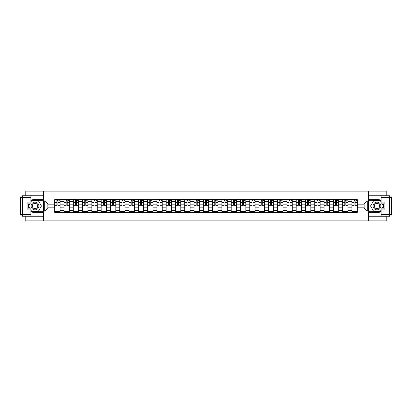 <?xml version="1.0" encoding="UTF-8"?>
<svg xmlns="http://www.w3.org/2000/svg" width="412" height="412" viewBox="0 0 412 412"><rect width="100%" height="100%" fill="white"/><g stroke="black" fill="none" stroke-linecap="round" stroke-linejoin="round"><path stroke-width="0.62" d="M25.781 216.212L25.781 220.883L386.219 220.883L386.219 216.212M386.219 195.788L386.219 191.117L25.781 191.117L25.781 195.788M64.004 212.401L64.004 201.417L60.075 201.417L60.075 212.401M60.075 201.417L60.075 199.599M64.004 201.417L64.004 199.599M69.36 199.599L69.36 212.401M73.29 212.401L73.29 199.599M78.651 199.599L78.651 212.401M82.58 212.401L82.58 199.599M87.936 199.599L87.936 212.401M91.866 212.401L91.866 199.599M97.227 199.599L97.227 212.401M101.156 212.401L101.156 199.599M106.512 199.599L106.512 212.401M110.442 212.401L110.442 199.599M115.803 199.599L115.803 212.401M119.732 212.401L119.732 199.599M125.088 199.599L125.088 212.401M129.018 212.401L129.018 199.599M134.374 199.599L134.374 212.401M138.303 212.401L138.303 199.599M143.664 199.599L143.664 212.401M147.594 212.401L147.594 199.599M152.95 199.599L152.95 212.401M156.879 212.401L156.879 199.599M162.24 199.599L162.24 212.401M166.17 212.401L166.17 199.599M171.526 199.599L171.526 212.401M175.455 212.401L175.455 199.599M180.817 199.599L180.817 212.401M184.746 212.401L184.746 199.599M190.102 199.599L190.102 212.401M194.031 212.401L194.031 199.599M199.393 199.599L199.393 212.401M203.322 212.401L203.322 199.599M208.678 199.599L208.678 212.401M212.607 212.401L212.607 199.599M217.969 199.599L217.969 212.401M221.898 212.401L221.898 199.599M227.254 199.599L227.254 212.401M231.183 212.401L231.183 199.599M236.545 199.599L236.545 212.401M240.474 212.401L240.474 199.599M245.83 199.599L245.83 212.401M249.76 212.401L249.76 199.599M255.121 199.599L255.121 212.401M259.05 212.401L259.05 199.599M264.406 199.599L264.406 212.401M268.336 212.401L268.336 199.599M273.697 199.599L273.697 212.401M277.626 212.401L277.626 199.599M282.982 199.599L282.982 212.401M286.912 212.401L286.912 199.599M292.268 199.599L292.268 212.401M296.197 212.401L296.197 199.599M301.558 199.599L301.558 212.401M305.488 212.401L305.488 199.599M310.844 199.599L310.844 212.401M314.773 212.401L314.773 199.599M320.134 199.599L320.134 212.401M324.064 212.401L324.064 199.599M329.42 199.599L329.42 212.401M333.349 212.401L333.349 199.599M338.71 199.599L338.71 212.401M342.64 212.401L342.64 199.599M347.996 199.599L347.996 212.401M351.925 212.401L351.925 199.599M351.925 207.844L347.996 207.844M342.64 207.844L338.71 207.844M333.349 207.844L329.42 207.844M324.064 207.844L320.134 207.844M314.773 207.844L310.844 207.844M305.488 207.844L301.558 207.844M296.197 207.844L292.268 207.844M286.912 207.844L282.982 207.844M277.626 207.844L273.697 207.844M268.336 207.844L264.406 207.844M259.05 207.844L255.121 207.844M249.76 207.844L245.83 207.844M240.474 207.844L236.545 207.844M231.183 207.844L227.254 207.844M221.898 207.844L217.969 207.844M212.607 207.844L208.678 207.844M203.322 207.844L199.393 207.844M194.031 207.844L190.102 207.844M184.746 207.844L180.817 207.844M175.455 207.844L171.526 207.844M166.17 207.844L162.24 207.844M156.879 207.844L152.95 207.844M147.594 207.844L143.664 207.844M138.303 207.844L134.374 207.844M129.018 207.844L125.088 207.844M119.732 207.844L115.803 207.844M110.442 207.844L106.512 207.844M101.156 207.844L97.227 207.844M91.866 207.844L87.936 207.844M82.58 207.844L78.651 207.844M73.29 207.844L69.36 207.844M64.004 207.844L60.075 207.844M351.925 204.156L347.996 204.156M342.64 204.156L338.71 204.156M333.349 204.156L329.42 204.156M324.064 204.156L320.134 204.156M314.773 204.156L310.844 204.156M305.488 204.156L301.558 204.156M296.197 204.156L292.268 204.156M286.912 204.156L282.982 204.156M277.626 204.156L273.697 204.156M268.336 204.156L264.406 204.156M259.05 204.156L255.121 204.156M249.76 204.156L245.83 204.156M240.474 204.156L236.545 204.156M231.183 204.156L227.254 204.156M221.898 204.156L217.969 204.156M212.607 204.156L208.678 204.156M203.322 204.156L199.393 204.156M194.031 204.156L190.102 204.156M184.746 204.156L180.817 204.156M175.455 204.156L171.526 204.156M166.17 204.156L162.24 204.156M156.879 204.156L152.95 204.156M147.594 204.156L143.664 204.156M138.303 204.156L134.374 204.156M129.018 204.156L125.088 204.156M119.732 204.156L115.803 204.156M110.442 204.156L106.512 204.156M101.156 204.156L97.227 204.156M91.866 204.156L87.936 204.156M82.58 204.156L78.651 204.156M73.29 204.156L69.36 204.156M64.004 204.156L60.075 204.156M47.869 207.844L54.714 207.844L54.714 204.156L47.869 204.156L47.869 207.844L44.712 211.001L44.712 200.999L54.714 200.999L54.714 204.156M357.286 204.156L357.286 207.844L364.131 207.844L364.131 204.156L357.286 204.156L357.286 199.599L54.714 199.599L54.714 200.999M357.286 200.999L367.288 200.999L367.288 211.001L357.286 211.001L357.286 207.844M54.714 207.844L54.714 212.401L357.286 212.401L357.286 211.001M54.714 211.001L44.712 211.001M368.477 220.883L368.477 191.117M43.523 220.883L43.523 191.117M60.075 211.505L54.714 211.505M56.887 200.495L57.901 200.495M69.36 211.505L64.004 211.505M66.177 200.495L67.187 200.495M78.651 211.505L73.29 211.505M75.463 200.495L76.478 200.495M87.936 211.505L82.58 211.505M84.754 200.495L85.763 200.495M97.227 211.505L91.866 211.505M94.039 200.495L95.054 200.495M106.512 211.505L101.156 211.505M103.33 200.495L104.339 200.495M115.803 211.505L110.442 211.505M112.615 200.495L113.63 200.495M125.088 211.505L119.732 211.505M121.906 200.495L122.915 200.495M134.374 211.505L129.018 211.505M131.191 200.495L132.206 200.495M143.664 211.505L138.303 211.505M140.477 200.495L141.491 200.495M152.95 211.505L147.594 211.505M149.767 200.495L150.777 200.495M162.24 211.505L156.879 211.505M159.053 200.495L160.067 200.495M171.526 211.505L166.17 211.505M168.343 200.495L169.353 200.495M180.817 211.505L175.455 211.505M177.629 200.495L178.643 200.495M190.102 211.505L184.746 211.505M186.919 200.495L187.929 200.495M199.393 211.505L194.031 211.505M196.205 200.495L197.219 200.495M208.678 211.505L203.322 211.505M205.495 200.495L206.505 200.495M217.969 211.505L212.607 211.505M214.781 200.495L215.795 200.495M227.254 211.505L221.898 211.505M224.071 200.495L225.081 200.495M236.545 211.505L231.183 211.505M233.357 200.495L234.371 200.495M245.83 211.505L240.474 211.505M242.647 200.495L243.657 200.495M255.121 211.505L249.76 211.505M251.933 200.495L252.947 200.495M264.406 211.505L259.05 211.505M261.223 200.495L262.233 200.495M273.697 211.505L268.336 211.505M270.509 200.495L271.523 200.495M282.982 211.505L277.626 211.505M279.794 200.495L280.809 200.495M292.268 211.505L286.912 211.505M289.085 200.495L290.094 200.495M301.558 211.505L296.197 211.505M298.37 200.495L299.385 200.495M310.844 211.505L305.488 211.505M307.661 200.495L308.67 200.495M320.134 211.505L314.773 211.505M316.946 200.495L317.961 200.495M329.42 211.505L324.064 211.505M326.237 200.495L327.246 200.495M338.71 211.505L333.349 211.505M335.523 200.495L336.537 200.495M347.996 211.505L342.64 211.505M344.813 200.495L345.822 200.495M357.286 211.505L351.925 211.505M354.099 200.495L355.113 200.495M44.712 200.999L47.869 204.156M364.131 207.844L367.288 211.001M364.131 204.156L367.288 200.999M57.901 205.109L60.044 205.315L57.901 205.315L57.901 199.66L60.044 199.66L58.854 199.66M60.044 205.109L60.044 199.66M56.887 200.433L57.901 200.433M58.854 200.433L59.271 200.433M55.934 199.66L54.745 199.66L54.745 205.315L56.887 205.315L56.887 199.66L56.027 199.66M54.745 199.66L58.761 199.66M67.187 205.109L69.329 205.315L67.187 205.315L67.187 199.66L69.329 199.66L68.14 199.66M69.329 205.109L69.329 199.66M66.177 200.433L67.187 200.433M68.14 200.433L68.557 200.433M65.225 199.66L64.035 199.66L64.035 205.315L66.177 205.315L66.177 199.66L65.312 199.66M64.035 199.66L68.052 199.66M76.478 205.109L78.62 205.315L76.478 205.315L76.478 199.66L78.62 199.66L77.43 199.66M78.62 205.109L78.62 199.66M75.463 200.433L76.478 200.433M77.43 200.433L77.847 200.433M74.51 199.66L73.321 199.66L73.321 205.315L75.463 205.315L75.463 199.66L74.603 199.66M73.321 199.66L77.338 199.66M30.9 211.289A6.7 6.7 0 0 0 35.01 212.7L43.461 212.7L43.461 216.212L22.387 216.212A1.787 1.787 0 0 1 20.6 214.425L20.6 197.575A1.787 1.787 0 0 1 22.387 195.788L30.9 195.788L30.9 203.888L27.089 203.888M30.9 195.788L43.461 195.788L43.461 199.3L35.01 199.3A6.7 6.7 0 0 0 30.9 200.711M28.655 203.888A6.7 6.7 0 0 0 28.655 208.112M43.461 212.7L43.461 199.3M27.089 208.112L30.9 208.112L30.9 216.212M30.9 202.101L27.089 202.101L27.089 209.899L30.9 209.899M43.461 200.253L31.693 200.253L30.9 201.623M30.9 210.377L31.693 211.747L43.461 211.747M29.592 203.888L28.371 206L29.592 208.112M381.1 200.711A6.7 6.7 0 0 0 376.99 199.3L368.539 199.3L368.539 195.788L389.613 195.788A1.787 1.787 0 0 1 391.4 197.575L391.4 214.425A1.787 1.787 0 0 1 389.613 216.212L381.1 216.212L381.1 208.112L384.911 208.112M381.1 216.212L368.539 216.212L368.539 212.7L376.99 212.7A6.7 6.7 0 0 0 381.1 211.289M383.345 208.112A6.7 6.7 0 0 0 383.345 203.888M368.539 199.3L368.539 212.7M384.911 203.888L381.1 203.888L381.1 195.788M381.1 209.899L384.911 209.899L384.911 202.101L381.1 202.101M368.539 211.747L380.307 211.747L381.1 210.377M381.1 201.623L380.307 200.253L368.539 200.253M382.408 208.112L383.629 206L382.408 203.888M31.137 206A3.868 3.868 0 0 0 35.01 209.868A3.868 3.868 0 0 0 38.877 206A3.868 3.868 0 0 0 35.01 202.132A3.868 3.868 0 0 0 31.137 206M32.357 206A2.647 2.647 0 0 0 35.01 208.647A2.647 2.647 0 0 0 37.657 206A2.647 2.647 0 0 0 35.01 203.353A2.647 2.647 0 0 0 32.357 206M30.9 201.983L31.796 200.433L38.223 200.433L41.437 206L38.223 211.567L31.796 211.567L30.9 210.017M29.798 208.112L28.582 206L29.798 203.888M373.123 206A3.868 3.868 0 0 0 376.99 209.868A3.868 3.868 0 0 0 380.863 206A3.868 3.868 0 0 0 376.99 202.132A3.868 3.868 0 0 0 373.123 206M374.343 206A2.647 2.647 0 0 0 376.99 208.647A2.647 2.647 0 0 0 379.643 206A2.647 2.647 0 0 0 376.99 203.353A2.647 2.647 0 0 0 374.343 206M381.1 210.017L380.204 211.567L373.777 211.567L370.563 206L373.777 200.433L380.204 200.433L381.1 201.983M382.202 203.888L383.418 206L382.202 208.112M85.763 205.109L87.905 205.315L85.763 205.315L85.763 199.66L87.905 199.66L86.716 199.66M87.905 205.109L87.905 199.66M84.754 200.433L85.763 200.433M86.716 200.433L87.133 200.433M83.801 199.66L82.606 199.66L82.606 205.315L84.754 205.315L84.754 199.66L83.888 199.66M82.606 199.66L86.628 199.66M95.054 205.109L97.196 205.315L95.054 205.315L95.054 199.66L97.196 199.66L96.006 199.66M97.196 205.109L97.196 199.66M94.039 200.433L95.054 200.433M96.006 200.433L96.423 200.433M93.086 199.66L91.897 199.66L91.897 205.315L94.039 205.315L94.039 199.66L93.174 199.66M91.897 199.66L95.914 199.66M104.339 205.109L106.481 205.315L104.339 205.315L104.339 199.66L106.481 199.66L105.292 199.66M106.481 205.109L106.481 199.66M103.33 200.433L104.339 200.433M105.292 200.433L105.709 200.433M102.377 199.66L101.182 199.66L101.182 205.315L103.33 205.315L103.33 199.66L102.464 199.66M101.182 199.66L105.204 199.66M113.63 205.109L115.772 205.315L113.63 205.315L113.63 199.66L115.772 199.66L114.582 199.66M115.772 205.109L115.772 199.66M112.615 200.433L113.63 200.433M114.582 200.433L114.994 200.433M111.662 199.66L110.473 199.66L110.473 205.315L112.615 205.315L112.615 199.66L111.75 199.66M110.473 199.66L114.49 199.66M122.915 205.109L125.057 205.315L122.915 205.315L122.915 199.66L125.057 199.66L123.868 199.66M125.057 205.109L125.057 199.66M121.906 200.433L122.915 200.433M123.868 200.433L124.285 200.433M120.953 199.66L119.758 199.66L119.758 205.315L121.906 205.315L121.906 199.66L121.04 199.66M119.758 199.66L123.78 199.66M132.206 205.109L134.348 205.315L132.206 205.315L132.206 199.66L134.348 199.66L133.153 199.66M134.348 205.109L134.348 199.66M131.191 200.433L132.206 200.433M133.153 200.433L133.57 200.433M130.238 199.66L129.049 199.66L129.049 205.315L131.191 205.315L131.191 199.66L130.326 199.66M129.049 199.66L133.066 199.66M141.491 205.109L143.633 205.315L141.491 205.315L141.491 199.66L143.633 199.66L142.444 199.66M143.633 205.109L143.633 199.66M140.477 200.433L141.491 200.433M142.444 200.433L142.861 200.433M139.524 199.66L138.334 199.66L138.334 205.315L140.477 205.315L140.477 199.66L139.617 199.66M138.334 199.66L142.356 199.66M150.777 205.109L152.924 205.315L150.777 205.315L150.777 199.66L152.924 199.66L151.729 199.66M152.924 205.109L152.924 199.66M149.767 200.433L150.777 200.433M151.729 200.433L152.146 200.433M148.814 199.66L147.625 199.66L147.625 205.315L149.767 205.315L149.767 199.66L148.902 199.66M147.625 199.66L151.642 199.66M160.067 205.109L162.21 205.315L160.067 205.315L160.067 199.66L162.21 199.66L161.02 199.66M162.21 205.109L162.21 199.66M159.053 200.433L160.067 200.433M161.02 200.433L161.437 200.433M158.1 199.66L156.91 199.66L156.91 205.315L159.053 205.315L159.053 199.66L158.193 199.66M156.91 199.66L160.932 199.66M169.353 205.109L171.5 205.315L169.353 205.315L169.353 199.66L171.5 199.66L170.305 199.66M171.5 205.109L171.5 199.66M168.343 200.433L169.353 200.433M170.305 200.433L170.722 200.433M167.39 199.66L166.201 199.66L166.201 205.315L168.343 205.315L168.343 199.66L167.478 199.66M166.201 199.66L170.218 199.66M178.643 205.109L180.786 205.315L178.643 205.315L178.643 199.66L180.786 199.66L179.596 199.66M180.786 205.109L180.786 199.66M177.629 200.433L178.643 200.433M179.596 200.433L180.013 200.433M176.676 199.66L175.486 199.66L175.486 205.315L177.629 205.315L177.629 199.66L176.769 199.66M175.486 199.66L179.503 199.66M187.929 205.109L190.076 205.315L187.929 205.315L187.929 199.66L190.076 199.66L188.881 199.66M190.076 205.109L190.076 199.66M186.919 200.433L187.929 200.433M188.881 200.433L189.299 200.433M185.967 199.66L184.777 199.66L184.777 205.315L186.919 205.315L186.919 199.66L186.054 199.66M184.777 199.66L188.794 199.66M197.219 205.109L199.362 205.315L197.219 205.315L197.219 199.66L199.362 199.66L198.172 199.66M199.362 205.109L199.362 199.66M196.205 200.433L197.219 200.433M198.172 200.433L198.589 200.433M195.252 199.66L194.062 199.66L194.062 205.315L196.205 205.315L196.205 199.66L195.345 199.66M194.062 199.66L198.079 199.66M206.505 205.109L208.647 205.315L206.505 205.315L206.505 199.66L208.647 199.66L207.457 199.66M208.647 205.109L208.647 199.66M205.495 200.433L206.505 200.433M207.457 200.433L207.875 200.433M204.543 199.66L203.353 199.66L203.353 205.315L205.495 205.315L205.495 199.66L204.63 199.66M203.353 199.66L207.37 199.66M215.795 205.109L217.938 205.315L215.795 205.315L215.795 199.66L217.938 199.66L216.748 199.66M217.938 205.109L217.938 199.66M214.781 200.433L215.795 200.433M216.748 200.433L217.165 200.433M213.828 199.66L212.638 199.66L212.638 205.315L214.781 205.315L214.781 199.66L213.921 199.66M212.638 199.66L216.655 199.66M225.081 205.109L227.223 205.315L225.081 205.315L225.081 199.66L227.223 199.66L226.034 199.66M227.223 205.109L227.223 199.66M224.071 200.433L225.081 200.433M226.034 200.433L226.451 200.433M223.119 199.66L221.924 199.66L221.924 205.315L224.071 205.315L224.071 199.66L223.206 199.66M221.924 199.66L225.946 199.66M234.371 205.109L236.514 205.315L234.371 205.315L234.371 199.66L236.514 199.66L235.324 199.66M236.514 205.109L236.514 199.66M233.357 200.433L234.371 200.433M235.324 200.433L235.741 200.433M232.404 199.66L231.214 199.66L231.214 205.315L233.357 205.315L233.357 199.66L232.497 199.66M231.214 199.66L235.231 199.66M243.657 205.109L245.799 205.315L243.657 205.315L243.657 199.66L245.799 199.66L244.61 199.66M245.799 205.109L245.799 199.66M242.647 200.433L243.657 200.433M244.61 200.433L245.027 200.433M241.695 199.66L240.5 199.66L240.5 205.315L242.647 205.315L242.647 199.66L241.782 199.66M240.5 199.66L244.522 199.66M252.947 205.109L255.09 205.315L252.947 205.315L252.947 199.66L255.09 199.66L253.9 199.66M255.09 205.109L255.09 199.66M251.933 200.433L252.947 200.433M253.9 200.433L254.317 200.433M250.98 199.66L249.79 199.66L249.79 205.315L251.933 205.315L251.933 199.66L251.068 199.66M249.79 199.66L253.807 199.66M262.233 205.109L264.375 205.315L262.233 205.315L262.233 199.66L264.375 199.66L263.186 199.66M264.375 205.109L264.375 199.66M261.223 200.433L262.233 200.433M263.186 200.433L263.603 200.433M260.271 199.66L259.076 199.66L259.076 205.315L261.223 205.315L261.223 199.66L260.358 199.66M259.076 199.66L263.098 199.66M271.523 205.109L273.666 205.315L271.523 205.315L271.523 199.66L273.666 199.66L272.476 199.66M273.666 205.109L273.666 199.66M270.509 200.433L271.523 200.433M272.476 200.433L272.888 200.433M269.556 199.66L268.367 199.66L268.367 205.315L270.509 205.315L270.509 199.66L269.644 199.66M268.367 199.66L272.383 199.66M280.809 205.109L282.951 205.315L280.809 205.315L280.809 199.66L282.951 199.66L281.762 199.66M282.951 205.109L282.951 199.66M279.794 200.433L280.809 200.433M281.762 200.433L282.179 200.433M278.847 199.66L277.652 199.66L277.652 205.315L279.794 205.315L279.794 199.66L278.934 199.66M277.652 199.66L281.674 199.66M290.094 205.109L292.242 205.315L290.094 205.315L290.094 199.66L292.242 199.66L291.047 199.66M292.242 205.109L292.242 199.66M289.085 200.433L290.094 200.433M291.047 200.433L291.464 200.433M288.132 199.66L286.943 199.66L286.943 205.315L289.085 205.315L289.085 199.66L288.22 199.66M286.943 199.66L290.96 199.66M299.385 205.109L301.527 205.315L299.385 205.315L299.385 199.66L301.527 199.66L300.338 199.66M301.527 205.109L301.527 199.66M298.37 200.433L299.385 200.433M300.338 200.433L300.755 200.433M297.418 199.66L296.228 199.66L296.228 205.315L298.37 205.315L298.37 199.66L297.51 199.66M296.228 199.66L300.25 199.66M308.67 205.109L310.818 205.315L308.67 205.315L308.67 199.66L310.818 199.66L309.623 199.66M310.818 205.109L310.818 199.66M307.661 200.433L308.67 200.433M309.623 200.433L310.04 200.433M306.708 199.66L305.519 199.66L305.519 205.315L307.661 205.315L307.661 199.66L306.796 199.66M305.519 199.66L309.536 199.66M317.961 205.109L320.103 205.315L317.961 205.315L317.961 199.66L320.103 199.66L318.914 199.66M320.103 205.109L320.103 199.66M316.946 200.433L317.961 200.433M318.914 200.433L319.331 200.433M315.994 199.66L314.804 199.66L314.804 205.315L316.946 205.315L316.946 199.66L316.086 199.66M314.804 199.66L318.826 199.66M327.246 205.109L329.394 205.315L327.246 205.315L327.246 199.66L329.394 199.66L328.199 199.66M329.394 205.109L329.394 199.66M326.237 200.433L327.246 200.433M328.199 200.433L328.616 200.433M325.284 199.66L324.095 199.66L324.095 205.315L326.237 205.315L326.237 199.66L325.372 199.66M324.095 199.66L328.112 199.66M336.537 205.109L338.679 205.315L336.537 205.315L336.537 199.66L338.679 199.66L337.49 199.66M338.679 205.109L338.679 199.66M335.523 200.433L336.537 200.433M337.49 200.433L337.907 200.433M334.57 199.66L333.38 199.66L333.38 205.315L335.523 205.315L335.523 199.66L334.662 199.66M333.38 199.66L337.397 199.66M345.822 205.109L347.965 205.315L345.822 205.315L345.822 199.66L347.965 199.66L346.775 199.66M347.965 205.109L347.965 199.66M344.813 200.433L345.822 200.433M346.775 200.433L347.192 200.433M343.86 199.66L342.671 199.66L342.671 205.315L344.813 205.315L344.813 199.66L343.948 199.66M342.671 199.66L346.688 199.66M355.113 205.109L357.256 205.315L355.113 205.315L355.113 199.66L357.256 199.66L356.066 199.66M357.256 205.109L357.256 199.66M354.099 200.433L355.113 200.433M356.066 200.433L356.483 200.433M353.146 199.66L351.956 199.66L351.956 205.315L354.099 205.315L354.099 199.66L353.238 199.66M351.956 199.66L355.973 199.66M342.64 201.417L338.71 201.417M333.349 201.417L329.42 201.417M324.064 201.417L320.134 201.417M314.773 201.417L310.844 201.417M305.488 201.417L301.558 201.417M296.197 201.417L292.268 201.417M286.912 201.417L282.982 201.417M277.626 201.417L273.697 201.417M268.336 201.417L264.406 201.417M259.05 201.417L255.121 201.417M249.76 201.417L245.83 201.417M240.474 201.417L236.545 201.417M231.183 201.417L227.254 201.417M221.898 201.417L217.969 201.417M212.607 201.417L208.678 201.417M203.322 201.417L199.393 201.417M194.031 201.417L190.102 201.417M184.746 201.417L180.817 201.417M175.455 201.417L171.526 201.417M166.17 201.417L162.24 201.417M156.879 201.417L152.95 201.417M147.594 201.417L143.664 201.417M138.303 201.417L134.374 201.417M129.018 201.417L125.088 201.417M119.732 201.417L115.803 201.417M110.442 201.417L106.512 201.417M101.156 201.417L97.227 201.417M91.866 201.417L87.936 201.417M82.58 201.417L78.651 201.417M73.29 201.417L69.36 201.417M351.925 201.417L347.996 201.417M342.64 210.583L338.71 210.583M333.349 210.583L329.42 210.583M324.064 210.583L320.134 210.583M314.773 210.583L310.844 210.583M305.488 210.583L301.558 210.583M296.197 210.583L292.268 210.583M286.912 210.583L282.982 210.583M277.626 210.583L273.697 210.583M268.336 210.583L264.406 210.583M259.05 210.583L255.121 210.583M249.76 210.583L245.83 210.583M240.474 210.583L236.545 210.583M231.183 210.583L227.254 210.583M221.898 210.583L217.969 210.583M212.607 210.583L208.678 210.583M203.322 210.583L199.393 210.583M194.031 210.583L190.102 210.583M184.746 210.583L180.817 210.583M175.455 210.583L171.526 210.583M166.17 210.583L162.24 210.583M156.879 210.583L152.95 210.583M147.594 210.583L143.664 210.583M138.303 210.583L134.374 210.583M129.018 210.583L125.088 210.583M119.732 210.583L115.803 210.583M110.442 210.583L106.512 210.583M101.156 210.583L97.227 210.583M91.866 210.583L87.936 210.583M82.58 210.583L78.651 210.583M73.29 210.583L69.36 210.583M64.004 210.583L60.075 210.583M351.925 210.583L347.996 210.583M57.901 202.55L60.044 202.55M54.745 205.109L56.887 205.109M54.745 202.55L56.887 202.55M67.187 202.55L69.329 202.55M64.035 205.109L66.177 205.109M64.035 202.55L66.177 202.55M76.478 202.55L78.62 202.55M73.321 205.109L75.463 205.109M73.321 202.55L75.463 202.55M30.9 197.575L22.387 197.575L22.387 214.425L30.9 214.425M20.6 197.575L22.387 197.575L22.387 195.788M22.387 216.212L22.387 214.425L20.6 214.425M381.1 214.425L389.613 214.425L389.613 197.575L381.1 197.575M391.4 214.425L389.613 214.425L389.613 216.212M389.613 195.788L389.613 197.575L391.4 197.575M85.763 202.55L87.905 202.55M82.606 205.109L84.754 205.109M82.606 202.55L84.754 202.55M95.054 202.55L97.196 202.55M91.897 205.109L94.039 205.109M91.897 202.55L94.039 202.55M104.339 202.55L106.481 202.55M101.182 205.109L103.33 205.109M101.182 202.55L103.33 202.55M113.63 202.55L115.772 202.55M110.473 205.109L112.615 205.109M110.473 202.55L112.615 202.55M122.915 202.55L125.057 202.55M119.758 205.109L121.906 205.109M119.758 202.55L121.906 202.55M132.206 202.55L134.348 202.55M129.049 205.109L131.191 205.109M129.049 202.55L131.191 202.55M141.491 202.55L143.633 202.55M138.334 205.109L140.477 205.109M138.334 202.55L140.477 202.55M150.777 202.55L152.924 202.55M147.625 205.109L149.767 205.109M147.625 202.55L149.767 202.55M160.067 202.55L162.21 202.55M156.91 205.109L159.053 205.109M156.91 202.55L159.053 202.55M169.353 202.55L171.5 202.55M166.201 205.109L168.343 205.109M166.201 202.55L168.343 202.55M178.643 202.55L180.786 202.55M175.486 205.109L177.629 205.109M175.486 202.55L177.629 202.55M187.929 202.55L190.076 202.55M184.777 205.109L186.919 205.109M184.777 202.55L186.919 202.55M197.219 202.55L199.362 202.55M194.062 205.109L196.205 205.109M194.062 202.55L196.205 202.55M206.505 202.55L208.647 202.55M203.353 205.109L205.495 205.109M203.353 202.55L205.495 202.55M215.795 202.55L217.938 202.55M212.638 205.109L214.781 205.109M212.638 202.55L214.781 202.55M225.081 202.55L227.223 202.55M221.924 205.109L224.071 205.109M221.924 202.55L224.071 202.55M234.371 202.55L236.514 202.55M231.214 205.109L233.357 205.109M231.214 202.55L233.357 202.55M243.657 202.55L245.799 202.55M240.5 205.109L242.647 205.109M240.5 202.55L242.647 202.55M252.947 202.55L255.09 202.55M249.79 205.109L251.933 205.109M249.79 202.55L251.933 202.55M262.233 202.55L264.375 202.55M259.076 205.109L261.223 205.109M259.076 202.55L261.223 202.55M271.523 202.55L273.666 202.55M268.367 205.109L270.509 205.109M268.367 202.55L270.509 202.55M280.809 202.55L282.951 202.55M277.652 205.109L279.794 205.109M277.652 202.55L279.794 202.55M290.094 202.55L292.242 202.55M286.943 205.109L289.085 205.109M286.943 202.55L289.085 202.55M299.385 202.55L301.527 202.55M296.228 205.109L298.37 205.109M296.228 202.55L298.37 202.55M308.67 202.55L310.818 202.55M305.519 205.109L307.661 205.109M305.519 202.55L307.661 202.55M317.961 202.55L320.103 202.55M314.804 205.109L316.946 205.109M314.804 202.55L316.946 202.55M327.246 202.55L329.394 202.55M324.095 205.109L326.237 205.109M324.095 202.55L326.237 202.55M336.537 202.55L338.679 202.55M333.38 205.109L335.523 205.109M333.38 202.55L335.523 202.55M345.822 202.55L347.965 202.55M342.671 205.109L344.813 205.109M342.671 202.55L344.813 202.55M355.113 202.55L357.256 202.55M351.956 205.109L354.099 205.109M351.956 202.55L354.099 202.55"/></g></svg>
